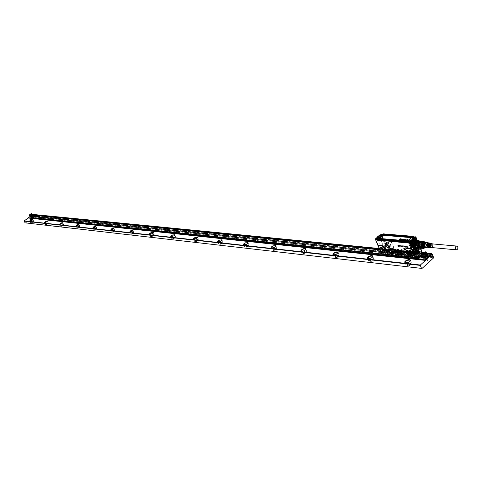 <?xml version="1.0" encoding="UTF-8"?>
<svg xmlns="http://www.w3.org/2000/svg" width="482" height="482" viewBox="0 0 482 482"><rect width="100%" height="100%" fill="white"/><g stroke="black" fill="none" stroke-linecap="round" stroke-linejoin="round"><path stroke-width="0.36" stroke-dasharray="2.41 1.81" d="M431.221 247.513C432.408 247.212 432.83 246.26 432.493 244.657L431.559 243.832L432.011 245.386L431.468 247.218L431.276 246.754L431.866 247.23L431.468 247.218M432.493 243.91L432.975 245.483L432.155 247.597M427.534 243.681L427.42 245.579L428.564 247.266L428.986 247.194L428.155 247.23L427.01 245.543L427.305 244.067M427.775 244.254L427.365 244.217M428.197 243.085L429.998 245.284L429.643 246.603L429.233 246.567L429.589 245.242L427.781 243.024M428.438 243.663L428.028 243.627M429.245 243.241L431.016 245.374L430.661 246.694L430.257 246.657L430.607 245.338L428.829 243.181M429.456 243.753L429.046 243.717M430.299 243.398L432.041 245.465L431.685 246.79M430.48 243.844L430.071 243.808L430.48 243.735L431.631 245.428L431.276 246.754M431.029 247.387L431.209 247.826L430.806 247.814L430.619 247.344L431.029 247.387L430.607 247.453L429.462 245.76L429.817 244.434L429.384 244.44M430.619 247.344L429.191 246.525M430.004 247.29L430.209 247.796L429.817 247.784L429.595 247.254L430.004 247.29L429.583 247.362L428.438 245.669L428.793 244.344L428.353 244.229M429.595 247.254L429.173 247.326L428.028 245.633L428.384 244.308M428.986 247.194L429.221 247.772L428.823 247.76L428.576 247.158M430.661 246.694L430.872 247.2L430.474 247.194L430.257 246.657M429.643 246.603L429.878 247.176L429.48 247.164L429.233 246.567M428.878 247.899L429.221 247.772M428.823 247.76L428.365 247.917M428.823 242.922L430.077 245.187L429.48 247.164M429.878 247.176L430.462 245.23L429.323 243.03M429.836 243.091L431.041 245.284L430.474 247.194M430.872 247.2L431.426 245.326L430.336 243.199M430.848 243.259L431.559 243.832M430.071 243.808L429.878 243.338M431.866 247.23L432.396 245.422L431.348 243.368M429.637 243.994L429.817 244.434M430.806 247.814L430.414 247.947M429.908 247.917L430.209 247.796M428.582 243.838L428.793 244.344M429.817 247.784L429.39 247.929M426.829 242.573L427.6 242.988L428.347 245.013L427.245 247.585L426.419 247.899M427.052 242.615L428.07 244.958L426.576 247.899M427.938 244.977L427.48 246.802L426.082 247.856L424.19 245.404L424.642 243.585L426.04 242.524L427.938 244.977M424.907 244.705L424.293 246.766L423.051 247.573L421.16 245.133L421.611 243.314L423.009 242.259L424.907 244.705M424.943 244.699L424.479 246.555L423.051 247.628L421.117 245.133L421.581 243.283L423.009 242.211L424.943 244.699M424.66 242.38L425.955 244.79L424.172 247.706M425.486 242.452C426.654 244.35 426.492 246.121 424.997 247.778M424.431 248.266L421.117 248.134M423.467 245.627L426.209 245.85L425.696 247.133L422.895 247.049L419.298 246.712L419.864 245.302L423.467 245.627L422.895 247.049M426.209 245.85L426.227 243.784L423.497 243.543L423.485 245.597L422.973 246.88L421.605 248.194M425.046 247.784L425.696 247.133M425.594 242.458L426.227 243.784M424.479 241.651L421.834 241.404M425.733 242.585L423.003 242.344L423.527 243.693L419.882 243.133L423.485 243.452L423.515 245.44L419.864 245.302M421.611 241.133L418.008 240.825L416.635 241.193M421.557 248.248L417.328 248.049C419.888 245.856 420.105 243.434 417.99 240.801M421.756 241.41L422.931 242.121L423.485 243.452M422.931 242.121L419.334 241.807L419.882 243.133M416.587 247.694L421.816 247.965L422.889 247.001L418.894 246.633L419.515 245.079M418.894 246.633L419.298 246.712M419.527 243.338L418.924 241.88L422.925 242.235L421.864 241.44L417.864 241.096M419.551 242.5L415.55 242.103M415.556 242.145L415.104 243.055M414.918 245.452L415.514 247.025M419.521 247.284L415.526 246.911M417.822 247.591L417.96 247.911M418.924 241.88L419.334 241.807M416.822 240.982L418.509 241.922L419.123 244.079L418.412 246.591L416.611 247.718M413.695 244.573C413.863 242.259 414.773 241.006 416.412 240.825L417.966 241.795L418.605 244.019C418.43 246.344 417.52 247.591 415.876 247.766L414.333 246.796L413.695 244.573M415.665 240.795L417.328 241.518L418.147 243.976C418.021 246.085 417.213 247.332 415.731 247.712L414.056 246.989L413.237 244.537C413.363 242.416 414.177 241.169 415.665 240.795M417.551 240.771L419.352 244.055C419.232 246.23 418.412 247.549 416.888 248.013M413.544 244.591C415.237 239.675 416.978 239.476 418.756 244C417.069 248.917 415.333 249.116 413.544 244.591M417.659 240.777L419.34 244.44L418.689 246.633L416.996 248.031M415.99 248.043L415.894 248.037C417.665 247.85 418.647 246.501 418.834 244L418.177 241.657L416.575 240.572C414.803 240.765 413.827 242.115 413.64 244.609L414.225 246.844L415.683 248.001M416.472 240.56C414.707 240.759 413.731 242.103 413.544 244.603L414.171 246.905L415.725 248.019M416.99 240.608L418.593 241.693L419.25 244.037C419.063 246.543 418.081 247.887 416.309 248.073L416.406 248.085M414.791 247.224L413.96 244.639L415.339 241.181M416.701 240.584L418.286 241.681L418.93 244.013C418.75 246.495 417.78 247.838 416.014 248.049M419.045 244.061C418.87 246.368 417.966 247.609 416.334 247.784L414.803 246.82L414.171 244.615C414.339 242.313 415.237 241.072 416.864 240.892L418.406 241.856L419.045 244.061M414.14 244.609C414.315 242.313 415.213 241.072 416.84 240.892L418.382 241.85L419.015 244.061C418.846 246.368 417.942 247.603 416.309 247.778L414.773 246.814L414.14 244.609M413.851 244.585C414.02 242.283 414.924 241.042 416.55 240.867L418.093 241.825L418.725 244.037C418.551 246.338 417.647 247.579 416.014 247.754L414.484 246.79L413.851 244.585M413.875 244.591C414.05 242.289 414.948 241.048 416.575 240.867L418.117 241.825L418.75 244.037C418.581 246.344 417.677 247.579 416.044 247.754L414.508 246.79L413.875 244.591M406.079 240.211L406.453 240.169M400.916 239.747L401.289 239.693M401.928 239.867L402.404 239.632M396.27 255.593L402.958 255.996L407.447 252.345L407.802 251.688L407.26 251.351L400.572 250.971L396.108 254.592L395.746 255.249L396.361 255.809L402.084 256.514L403.988 255.846L407.429 252.779L407.272 251.966L401.693 251.411L399.94 252.032L396.505 255.068L396.644 255.888L402.211 256.472M377.225 238.674L377.267 238.265M377.37 238.222L377.382 238.524M409.796 241.536L409.839 241.108M409.947 241.072L409.953 241.38M409.875 240.928L409.941 241.289M414.098 237.198L414.02 237.801L413.677 237.578M414.02 237.801L414.062 237.379M414.171 237.337L414.177 237.644M407.356 240.373L407.784 240.271M407.049 240.404L408.146 239.952M407.441 239.644L406.579 240.404M406.187 239.922L406.977 239.843M405.742 240.217L406.489 240.09M404.994 240.223L406.103 239.783M405.235 240.108L405.772 240.277M405.199 239.596L404.44 239.903M403.301 239.994L404.416 239.632M403.633 240.048L404.073 240.012M402.916 239.427L403.609 239.542M402.946 239.506L402.319 239.952M402.844 240L403.283 239.632M403.579 239.662L403.362 239.97M401.355 239.952L401.886 240.084M401.898 239.56L402.56 239.458M401.855 239.385L401.09 239.476M400.638 239.795L401.343 239.512M400.777 239.403L400.048 239.747M400.084 239.355L399.56 239.711M400.5 239.024L400.229 239.56M400.114 238.729L401.596 238.891M400.138 238.807L399.06 239.753M381.075 235.126L381.226 234.794M381.587 234.734L381.334 235.053M381.395 235.071L381.437 234.668M381.539 234.626L381.545 234.927M403.988 255.406L407.429 252.339L407.676 251.52L401.663 250.815L399.554 251.556L396.126 254.598L395.867 255.418L396.288 255.574L401.855 256.159L404.079 255.623L407.519 252.562L407.893 251.905L407.35 251.568L400.663 251.188L396.198 254.809L395.836 255.466L396.644 255.888M409.947 253.99L409.182 254.261L409.947 253.99M414.43 250.682L415.123 250.285L414.502 250.863M400.012 251.953L396.198 254.809L395.957 255.635L396.379 255.791L396.451 255.111L400.012 251.953L401.337 251.399L407.73 252.255L403.53 256.075L407.513 252.598M401.855 256.159L396.379 255.791L402.554 256.442L403.892 255.882L407.465 252.695M386.618 251.767L386.986 251.447M386.691 251.941L387.45 251.718L387.058 251.616M392.625 248.375L391.89 248.64L392.625 248.375M385.799 244.272L388.637 245.983L388.51 247.417L387.661 247.519L385.672 245.706L385.799 244.272M382.106 247.941L382.401 247.23L383.244 247.127L385.238 248.959L385.371 250.019L384.449 250.526M414.791 246.971L417.767 248.742L417.593 250.218L416.683 250.321L414.616 248.447L414.791 246.971M411.019 250.712L411.351 250.031L412.261 249.929L414.333 251.815L414.454 252.869L413.568 253.436M409.604 255.207L410.369 254.936L409.604 255.207M414.869 251.779L415.635 251.508L414.869 251.779M406.591 251.502L403.386 254.351L401.542 255.002L395.529 254.285L395.752 253.574L399.253 250.477L401.078 249.833L401.663 251.218L401.175 251.261L407.272 251.966M401.663 251.218L407.368 251.821M407.748 252.315L407.676 251.905M401.542 255.002L402.127 256.4L402.639 256.388L396.294 255.779M402.639 256.388L403.53 256.075M402.127 256.4L396.457 255.809M396.451 255.111L396.156 255.713M396.505 255.068L396.084 255.303M401.175 251.261L400.295 251.574M401.837 256.171L403.048 256.219L404.097 255.629L401.934 256.412L399.198 256.129L401.789 256.545L404.271 255.671L407.778 252.544L408.067 251.586L407.567 251.405L407.031 250.128L401.373 249.574L398.915 250.447L395.415 253.538L395.113 254.502L398.319 254.96L398.861 256.237L396.144 255.954L395.602 254.683M407.429 252.779L404.097 255.629L407.603 252.526L407.856 251.694L406.88 250.254L407.32 250.417L407.067 251.249L403.561 254.369L401.392 255.135L398.656 254.851L399.198 256.129M401.759 250.971L401.223 249.706L399.084 250.465L395.583 253.556L395.324 254.394L398.463 254.833L399.006 256.105L395.861 255.665L396.126 254.827L399.62 251.731L401.759 250.971L407.417 251.532M407.567 251.405L401.91 250.845L399.451 251.712L395.951 254.809L395.656 255.773L396.144 255.954M387.136 252.905L387.871 252.64L387.136 252.905M392.306 249.562L393.047 249.302L392.306 249.562M378.569 237.855L376.364 238.216L375.695 239.048M377.014 239.283L378.629 238.144M411.194 240.705L408.182 241.904M415.412 236.975L414.622 236.789L412.405 238.168M412.586 238.433L414.249 238.289M382.732 234.258L380.527 234.626L379.858 235.445M380.015 235.686L382.792 234.547M409.543 255.376L410.694 255.014L410.712 255.496L409.411 255.785L409.543 255.376M414.809 251.953L415.96 251.586L415.984 252.068L414.677 252.363L414.809 251.953M401.078 249.833L406.736 250.387L407.109 250.52L406.603 251.496M406.706 251.743L407.531 250.309L407.031 250.128M401.789 256.545L401.247 255.267L403.729 254.388L406.7 251.749M401.247 255.267L398.512 254.984L399.054 256.255M401.223 249.706L406.037 250.176M406.049 250.176L406.88 250.254M387.088 253.074L388.203 252.719L388.203 253.189L386.944 253.472L387.088 253.074M392.258 249.736L393.372 249.375L393.378 249.845L392.119 250.134L392.258 249.736M383.033 234.15L381.822 234.047L379.786 235.264M379.533 235.559L380.744 234.439M375.623 238.855L376.773 237.867L378.503 237.692M375.954 239.337L376.472 239.379M378.846 237.801L377.105 239.253M377.117 239.18L378.792 238.024M409.037 242.271L408.483 242.223M410.694 241.669L411.086 241.319M414.285 238.325L412.369 238.397M415.303 237.584L414.918 237.933M415.376 236.855L415.936 236.999M413.918 236.734L413.297 236.981M379.509 235.463L382.901 234.577L383.377 233.884M381.75 234.077L382.708 234.156M407.061 250.098L407.579 250.285L407.278 251.273L403.771 254.394L401.211 255.291L395.571 254.713L395.065 254.526L395.379 253.538L398.873 250.441L401.404 249.549L401.922 250.785L399.518 251.562L395.439 255.424L396.096 255.948L401.741 256.538L404.296 255.635L407.911 252.399L408.079 251.471L407.585 251.339L407.061 250.098L401.404 249.549M409.043 241.844L410.483 241.121L409.043 241.844L410.531 241.235L409.176 242.169L410.622 241.446L409.176 242.283L410.742 241.536L409.104 242.205M376.508 238.97L377.9 238.277L376.508 238.97L377.942 238.379L376.647 239.289L378.033 238.584L376.641 239.397L378.153 238.674L376.581 239.331M380.678 235.373L382.057 234.674L380.678 235.373L382.112 234.788L380.81 235.692L382.196 234.993L380.81 235.8L382.316 235.077L380.744 235.734M414.701 237.391L413.267 238.108L414.701 237.391L413.309 238.222L414.839 237.716L413.399 238.554L414.96 237.801L413.321 238.47L414.803 237.728M381.925 234.125L380.678 234.577L381.925 234.125M379.394 235.343L379.075 235.415M375.617 238.831L376.791 237.783M376.707 238L375.448 239.102M377.026 239.373L377.617 238.885M408.152 256.099L410.646 256.436L417.858 251.628L413.321 251.508L406.302 256.201L411.116 256.846L412.092 256.792L419.28 252.092L413.496 251.496L414.954 251.285L407.784 255.96L406.163 256.177L407.019 256.424M417.364 251.508L419.033 252.044L411.845 256.737L410.104 256.153L417.364 251.508L415.327 251.291L408.182 255.954L410.074 256.297M401.922 250.785L407.585 251.339M387.649 253.978L385.353 253.677L392.372 249.128L391.33 249.357L396.656 249.79L395.186 249.351L394.71 249.278L387.679 253.839L395.126 249.369L396.873 249.863L389.95 254.496L397.017 249.911L394.752 249.266L391.541 249.333L384.503 253.893L389.757 254.484L385.841 253.646L392.902 249.086L391.33 249.357L384.299 253.906L388.052 254.062M385.269 250.483L386.95 249.043L380.979 235.102L382.22 234.662L380.961 234.993L379.286 236.529L385.269 250.483L384.377 251.357L387.076 249.188L388.173 248.808L389.95 249.007L382.16 254.074M384.998 241.283L384.672 241.398L384.883 240.566L387.889 247.597L386.974 246.989L387.938 248.055L389.968 248.332L389.896 249.067M410.507 241.108L409.019 241.856L410.507 241.108M414.725 237.379L413.243 238.12L414.725 237.379M377.924 238.265L376.484 238.982L377.924 238.265M382.087 234.668L380.653 235.385L382.087 234.668M375.4 239.476L380.756 234.758L375.544 238.933M415.942 237.626L415.743 237.072L381.991 234.282L380.756 234.758L382.003 234.306L416.074 237.258M384.775 247.911L384.479 249.098L384.775 247.911M405.362 246.85L405.603 247.248L405.368 246.85M400.476 246.314L400.434 245.82L400.801 246.332L400.464 246.302M399.572 252.478L399.247 252.026M395.035 252.387L394.625 252.05M384.407 254.002L384.913 254.128M384.461 251.435L381.702 254.062M381.907 254.177L381.937 253.695M375.412 239.518L381.003 234.957M383.317 247.772L383.021 248.959L383.317 247.772M386.715 242.211C389.811 242.422 391.125 243.952 390.661 246.796L389.998 247.013C387.998 246.633 386.757 245.38 386.281 243.253L386.715 242.211M389.95 249.007L382.027 254.056L390.016 248.887M389.956 248.784L388.179 248.61L387.938 248.055L390.058 248.881L398.759 249.507L390.101 248.67L389.968 248.332M422.202 252.213L421.979 251.917L413.664 257.484M413.743 257.509L421.816 252.038L413.345 257.286M419.159 252.002L413.321 251.508L406.254 256.249M414.496 251.471L413.514 251.49M418.617 251.869L414.345 251.429L417.942 251.646M392.258 249.29L396.12 249.7L391.601 249.302M378.527 246.911L378.4 246.489M381.437 253.243L378.406 246.519M383.425 252.098L381.804 253.55L375.791 239.578L377.424 238.138L383.425 252.098L384.377 251.357M410.429 240.855L408.826 241.844L410.429 240.855M414.647 237.126L413.05 238.108L414.647 237.126M377.858 238.018L376.297 238.97L377.858 238.018M382.015 234.427L380.467 235.373L382.015 234.427M379.286 236.529L375.773 239.434M377.424 238.138L375.58 239.879M404.531 249.748L404.597 248.441L403.392 248.326L404.573 249.815L404.573 248.471L403.356 248.284L404.494 249.778M407.531 245.941L407.2 246.344L407.549 246.103L408.037 246.597L407.489 247.133L408.441 247.615L408.441 247.17L408.152 247.483L407.664 247.127L408.182 246.416L407.531 245.941L407.2 246.344M408.375 247.206L408.121 247.513L407.627 247.152L408.2 246.633L407.495 245.965M407.236 246.314L408.073 246.453L407.621 246.736L407.802 247.459L408.471 247.585L408.387 247.164M406.398 246.423L405.862 246.23L406.103 247.356L406.073 246.38L406.88 247.477L406.7 246.441L407.483 247.537L406.959 246.314L405.826 246.254L406.103 247.356M406.941 246.429L406.362 246.441M407.386 247.447L406.959 246.314M406.76 247.387L406.669 246.471L407.35 247.477M406.139 247.326L406.043 246.41L406.724 247.417M405.061 247.236L405.85 247.344L405.025 246.157L405.079 247.32L405.826 247.374L405.193 246.682M405.501 246.513L404.892 246.145L405.025 247.26M405.199 246.682L404.958 246.32L405.464 246.543M404.386 246.097L403.982 246.169L404.82 247.29L404.428 246.182M404.338 246.266L404.874 247.26L404.452 246.157M403.934 247.085L403.482 245.73L403.82 247.164M404.121 247.17L403.747 246.175M402.235 245.736L402.886 246.079L402.38 246.447L402.591 246.911L403.374 247.139L403.458 246.778L402.693 246.7L403.181 246.374L403.03 245.886L402.331 245.669L402.187 246.013M403.199 246.676L402.717 246.67L403.151 246.404L403 245.91L402.199 245.76M402.223 245.983L402.922 246.049L402.416 246.423L402.621 246.88L403.404 247.109L403.253 246.651M401.524 246.501L402.187 247.025L402.235 246.38L401.325 245.567L400.988 245.886L401.753 245.922L402.072 246.682L401.283 246.525L402.331 246.868L401.868 245.778L401.175 245.555L400.988 245.886M401.024 245.862L401.717 245.953L402.036 246.712L401.494 246.531M401.205 246.898L400.373 245.471L400.199 246.796L400.988 246.597L401.422 246.977L400.168 245.452M400.156 245.452L400.235 246.766L401.169 246.923M399.301 245.465L399.771 246.591L399.229 246.724L400.12 246.808L399.488 245.428L399.807 246.561L399.229 246.724M399.265 246.694L400.144 246.778L399.361 245.386M398.114 246.435L399.126 246.73L398.487 245.326L397.632 245.248L398.421 245.531L397.963 246.001L398.813 246.465L398.102 246.483L399.096 246.766M398.807 246.471L397.963 246.001M398.506 245.862L397.951 245.79M399.15 246.682L398.59 245.356L397.716 245.41L398.421 245.531M389.637 240.452L391.48 241.94L389.914 240.512L384.6 240.241L384.594 241.422L387.052 246.965L387.377 246.85M391.312 241.85L393.806 248.164L393.318 248.634L390.071 248.338M393.318 248.634L393.692 247.453M415.701 244.844L415.514 245.013C415.026 247.332 416.213 248.929 419.081 249.79L419.78 249.574C420.358 246.651 418.997 245.073 415.701 244.844M416.478 251.243L421.075 251.682L420.985 251.321L416.213 250.857L416.207 251.206L416.442 250.899M416.147 251.664L416.665 250.953L417.069 251.55L416.55 252.261L416.147 251.664M407.73 254.177L412.616 250.857L407.79 254.321M404.356 256.376L412.574 251.08L421.648 251.966L421.075 251.682L421.636 251.321L421.413 250.11M398.759 249.507L399.313 250.248L412.357 251.508L407.88 254.532M391.107 255.273L399.18 250.019L398.716 249.724L390.697 254.93L391.294 255.454L399.313 250.248L399.548 250.465L391.239 255.502M381.268 253.05L378.491 246.724M410.381 241.247L409.104 241.705L410.381 241.247M414.604 237.518L413.321 237.969L414.604 237.518M377.792 238.397L376.569 238.843L377.792 238.397M381.955 234.8L380.738 235.24L381.955 234.8M403.723 246.2L404.067 247.23M398.813 246.465L398.126 246.435M398.548 245.832L398.409 245.525M399.59 250.254L412.315 251.725L405.049 256.454M412.357 251.508L405.097 256.46M389.438 240.235L385.353 239.873L384.6 240.241L382.22 234.662L415.888 237.457L418.256 243.338L412.954 242.518L412.327 243.741L414.719 249.465L416.213 250.857M420.696 248.381L418.497 243.567M419.021 244.344L421.515 250.845M420.985 251.321L421.449 251.026M421.738 251.978L413.478 257.304M401.446 253.249L402.325 253.339M401.434 252.634L402.006 252.682M401.199 252.074L401.825 252.104M401.482 253.225L400.831 251.797M400.434 253.146L401.259 253.219M399.801 251.761L400.47 253.122M399.319 252.719L400.247 253.128M399.114 253.014L398.927 251.64M398.626 251.947L397.927 251.749M398.831 252.923L398.096 252.713L397.662 251.556M397.415 251.827L396.782 251.592M397.493 252.544L396.493 251.417M397.704 252.809L396.734 252.345M395.903 251.688L396.632 252.767M395.71 252.64L395.168 251.483M394.312 251.755L394.24 251.435M394.897 251.881L394.565 251.502M395.095 252.538L394.421 251.984M393.149 252.363L392.571 251.206M393.752 252.441L392.902 251.405M394.378 252.49L393.565 251.441M392.685 252.297L391.727 251.821M392.3 251.206L391.577 250.839M392.583 252.164L391.426 250.748M398.204 255.454L397.005 253.918M378.991 237.066L378.75 237.59L379.786 237.06L378.991 237.066M378.834 237.596L379.786 237.06M410.622 241.819L409.339 242.271L410.622 241.819M413.526 238.373L414.803 237.915L412.393 238.47M378.027 238.945L376.803 239.391L378.027 238.945M382.19 235.349L380.973 235.788L382.19 235.349M412.375 237.542L412.947 238.222L412.441 239.12L412.869 238.222L410.562 240.765L408.23 241.97L410.616 240.741L408.236 241.982M406.615 242.169L408.2 241.988L406.615 242.169L379.25 239.753L378.575 239.319L378.641 238.717L380.864 236.596L384.781 235.192L412.345 237.53M412.869 238.222L412.309 237.62M412.279 237.608L411.911 237.451M384.781 235.192L411.863 237.536M384.732 235.27L380.864 236.596M379.232 238.012L380.943 236.632M379.31 238.048L378.641 239.186L379.545 239.765M412.887 237.096L382.112 234.541L380.961 234.951L378.322 237.18M412.947 237.102L416.08 237.457M417.279 242.904L418.28 243.235L418.876 244.103L417.117 239.867M421.509 250.875L421.69 251.743M416.08 237.487L415.779 237.337M416.659 239.825L418.545 244.109L416.858 239.843M420.298 248.344L418.521 244.061L416.954 248.79M416.183 248.814L416.785 248.387L418.388 244.085L416.816 240.144L415.852 239.759L416.912 240.169M418.545 244.109L416.996 247.977L415.038 248.706L416.996 247.977M424.118 244.754L423.467 246.429L422.69 246.724L421.545 245.049L422.202 243.368L422.973 243.073L424.118 244.754M421.774 245.019L422.949 243.392L423.895 244.778L422.714 246.404L421.774 245.019M395.433 251.947L390.962 251.496L395.433 251.947L396.023 251.423L391.553 250.977L390.962 251.496M391.505 251.435L395.981 251.634L391.511 251.188L391.215 251.664L395.583 251.984M395.614 252.056L395.969 251.887M397.379 250.224L392.908 249.784L397.379 250.224L397.969 249.706L393.499 249.266L392.908 249.784M393.445 249.73L397.921 249.917L393.451 249.483L393.161 249.953L397.529 250.266M397.56 250.339L397.915 250.17M388.932 250.718L388.1 251.092L389.233 251.321L389.817 250.809L388.643 250.785M388.179 251.122L389.48 251.483L388.185 251.285L389.769 251.267L389.817 250.809M389.414 251.429L388.245 251.128M390.842 249.23L391.758 249.104L390.884 249.013M391.709 249.562L390.595 249.266L390.125 249.58L391.709 249.562L390.559 249.447L390.589 249.08M391.354 249.724L391.758 249.104M390.51 249.073L390.04 249.387L391.324 249.658M391.173 249.616L390.287 249.525M410.086 253.412L411.273 253.628L411.676 253.104L410.676 252.887L410.086 253.412L411.188 253.43M410.266 253.526L410.634 253.104M411.411 252.96L410.676 252.887M406.471 251.176L406.694 250.562L406.284 251.194L410.417 251.604L410.827 250.965L406.694 250.562M406.645 251.026L410.772 251.429L410.827 250.965M410.417 251.604L410.772 251.429M410.23 251.49L406.103 251.086M404.332 252.93L404.741 252.291L404.332 252.93L408.429 253.273L404.302 252.863M404.151 252.821L408.278 253.237L408.869 252.707L404.741 252.291M408.459 253.345L408.869 252.707M412.044 251.664L413.231 251.875L413.544 251.327L413.146 251.676L413.586 251.706L412.628 251.14L412.044 251.664L413.146 251.676M412.616 251.429L412.224 251.779M413.369 251.212L412.628 251.14M394.764 252.966L395.017 253.424L394.764 252.966L402.597 253.755L394.812 252.972M402.542 253.755L402.735 254.213L395.017 253.424M402.735 254.213L402.597 253.755M377.557 239.668L377.261 240.072L378.189 239.596L377.557 239.668M378.069 240.867L378.701 240.795L377.78 241.265L378.069 240.867M414.309 238.831L414.02 239.241L414.984 238.759L414.309 238.831M414.827 240.066L415.496 240L415.207 240.41L414.538 240.476L414.827 240.066M381.72 236.072L381.425 236.469L382.057 236.397L382.347 235.999L381.72 236.072M382.226 237.265L382.859 237.198L382.569 237.596L381.937 237.662L382.226 237.265M410.098 242.56L409.802 242.976L410.477 242.91L410.766 242.494L410.098 242.56M410.616 243.802L411.285 243.729L410.995 244.145L410.321 244.217L410.616 243.802M401.554 254.791L400.946 255.37L399.946 255.34L400.343 254.731L399.789 255.285L400.626 255.406L401.506 254.833L400.65 254.562L399.801 255.255L401.554 254.791L400.548 255.333M403.663 253.773L402.783 254.339L403.657 253.622L401.09 253.327L400.138 253.972L400.747 253.381L401.096 253.46L400.229 254.044L402.789 254.345L403.663 253.773L401.096 253.466L403.651 253.64L403.06 254.237L400.301 254.026L402.789 254.345M403.928 252.333L402.295 252.905L402.898 252.321L403.928 252.351L403.494 252.996L404.097 252.532L403.253 252.405L402.386 252.984L403.223 253.104L402.41 252.954L404.145 252.484L403.253 252.405M388.817 243.717L388.998 242.994L384.208 246.977L388.48 243.103L388.817 243.717L384.919 247.127L384.19 246.844M388.48 243.103L388.998 242.994M384.919 247.127L384.383 247.019M414.014 241.343L413.158 241.717C411.869 243.193 411.749 244.742 412.803 246.368L414.074 246.868C416.502 244.958 416.562 243.115 414.249 241.337L414.014 241.343M411.996 244.32L412.713 242.072L414.165 241.331L415.918 243.88L415.207 246.121L413.737 246.868L412.002 244.32M413.128 241.91L414.339 241.217C417.014 242.862 417.038 244.808 414.399 247.049L413.556 246.898C412.062 245.591 411.917 243.928 413.128 241.91M414.406 247.591L414.092 247.597C411.212 245.362 411.291 243.055 414.333 240.681L414.628 240.675C417.52 242.892 417.442 245.199 414.406 247.591M412.218 244.296L412.64 242.621L413.936 241.657L415.695 243.904L415.273 245.573L413.978 246.543L412.218 244.296M414.689 240.711L416.358 241.434L417.177 243.892C417.051 246.001 416.243 247.242 414.761 247.621L413.086 246.898L412.267 244.446C412.393 242.332 413.201 241.084 414.689 240.711M416.713 243.898C415.189 240.03 413.707 240.199 412.255 244.398C413.785 248.26 415.273 248.091 416.713 243.898M412.369 244.386C413.743 240.404 415.153 240.241 416.599 243.91C415.231 247.893 413.821 248.049 412.369 244.386M415.954 243.886L415.327 245.995L414.05 246.814L412.104 244.326L412.731 242.217L414.002 241.398L415.954 243.886M416.599 243.916C416.454 245.88 415.683 246.935 414.291 247.079L412.99 246.26L412.447 244.386C412.592 242.428 413.357 241.374 414.749 241.217L416.062 242.036L416.599 243.916M416.093 244.687L416.725 242.573L417.996 241.741L419.949 244.247L419.316 246.362L418.039 247.188L416.093 244.687M424.509 244.627C424.359 246.603 423.588 247.67 422.196 247.814L420.882 246.989L420.346 245.103C420.491 243.127 421.262 242.06 422.654 241.91L423.967 242.729L424.509 244.627M419.894 244.254L419.28 246.308L418.039 247.109L416.153 244.675L416.761 242.627L417.996 241.825L419.894 244.254M424.299 244.651L423.847 246.465L422.443 247.519L420.557 245.079L421.009 243.259L422.407 242.211L424.299 244.651M413.634 244.386L412.562 246.543L413.833 244.874L412.773 242.313L414.267 242.446L413.96 245.742L414.556 245.814L413.821 246.567L412.363 246.682L410.887 245.446L409.393 245.308L410.26 247.387L410.784 247.501L410.26 247.387M412.773 242.313C413.297 244.488 412.743 245.898 411.11 246.537L409.393 245.308M414.544 245.922L413.821 246.567M413.038 246.555L413.767 246.435C412.435 246.82 411.664 246.091 411.447 244.241C412.502 240.928 413.707 240.699 415.056 243.555L414.49 245.796L413.96 245.742M412.923 246.284L412.399 246.368L410.893 244.169L411.779 241.952L412.773 241.584L413.616 241.976L414.279 243.561L413.845 245.471M410.435 247.881L411.459 247.621L410.327 247.869L409.598 245.669L411.453 245.838L409.899 243.085L410.887 245.446M409.911 243.073L410.188 243.735L409.911 243.073L413.285 240.084L414.231 242.163L412.676 241.223C411.158 241.753 410.55 243.067 410.845 245.163M414.267 242.446L413.285 240.084M412.7 246.555L410.784 247.501M413.182 246.091L413.833 244.832L412.984 242.669L414.839 242.832L414.231 242.163M413.713 246.302L413.074 246.429L411.562 244.229L411.604 243.651L412.833 241.759L414.279 242.217L412.224 242.048L414.279 242.217M414.225 243.476L412.827 243.374L414.839 243.555L414.267 242.229M414.839 243.555L414.436 245.657M411.923 245.35L411.977 244.874L414.014 245.344L411.682 245.446L411.7 244.772L412.435 245.139L412.881 243.356M412.122 245.175L410.899 246.145C408.947 244.639 409.001 243.079 411.062 241.476L411.26 241.47C412.664 241.988 413.044 243.205 412.387 245.133L412.827 243.374M410.062 242.199L409.579 243.296L410.062 242.199L411.158 241.488L413.646 242.06M410.327 247.869L410.116 247.374M410.013 243.097L413.405 240.09M412.014 247.17L410.646 247.483M413.496 244.368L412.562 246.543M413.182 246.109L413.833 244.832M411.459 247.621L413.086 246.212M411.357 247.609L411.875 247.152M413.707 244.868L413.074 246.085M413.532 246.85L411.797 243.988L412.502 242.054L413.96 241.313L415.713 243.856L415.303 245.627L413.779 246.844L410.899 246.603L412.604 245.483L412.984 242.669M410.899 246.603L409.598 245.669M414.839 242.832L414.574 242.193M415.598 243.856L415.135 245.712L413.695 246.784L411.749 244.29L412.375 242.187L413.646 241.362L415.598 243.856M411.351 245.959L410.122 245.651L409.549 244.025C409.869 241.94 410.712 241.253 412.08 241.97L412.182 241.886M414.665 243.518L412.713 243.482L414.821 243.567M412.122 244.525L412.453 244.055L412.122 244.525M412.104 243.296L412.435 242.826L412.104 243.296M411.23 242.392L411.568 241.922L411.23 242.392M411.254 243.621L411.586 243.151L411.236 244.091L411.273 243.615L416.846 244.115L416.81 244.597L416.846 244.115M411.273 244.856L411.604 244.38L411.273 244.856M410.676 245.808L411.013 245.332L410.676 245.808M410.531 244.266L410.863 243.79L410.531 244.266M409.935 245.218L410.266 244.742L409.935 245.218M409.784 243.675L410.122 243.199L409.784 243.675M410.381 242.723L410.712 242.247L410.381 242.723M409.579 243.296L409.507 244.037L410.953 246.151L411.393 246.019M412.267 242.874L412.146 241.91M411.453 245.838L411.188 245.199M411.393 245.959L411.435 245.627M411.273 244.175L410.995 243.512L411.273 244.175M412.237 244.115L411.959 243.446L412.237 244.115M411.044 245.784L410.766 245.115L411.044 245.784M409.977 244.416L410.254 245.079L409.977 244.416M410.833 242.681L410.55 242.012L410.833 242.681M411.755 242.958L411.477 242.289L411.755 242.958M412.014 244.278L412.435 242.603L413.725 241.639L415.484 243.886L414.918 245.784L413.767 246.525L412.014 244.278M412.134 243.591L412.2 244.031L412.134 243.591M410.905 245.639L411.044 245.224L410.905 245.639L411.809 245.724M410.315 244.964L410.254 244.519L410.315 244.964L415.894 245.471L415.659 243.711L416.219 242.82L416.466 243.055L416.303 242.651L416.966 242.542L418.111 244.211L417.617 245.826L416.683 246.175L416.617 245.73L416.581 246.212L415.779 245.507M410.706 242.56L410.827 242.121L410.706 242.56L411.61 242.639M411.652 242.434L411.718 242.874L411.652 242.434M410.007 243.5L410.188 243.175L410.152 243.651L410.911 243.579M414.014 245.344L417.52 245.868M417.876 244.495L417.816 244.055L417.876 244.495M410.881 245.597L411.785 245.681M410.67 245.639L411.857 245.748M410.128 244.952L411.218 245.043M410.646 242.319L411.55 242.398M410.369 242.283L411.58 242.392M417.394 243.332L417.328 242.892L417.394 243.332M410.037 243.277L410.941 243.356M423.714 244.717L422.286 246.688L421.141 245.013L422.569 243.036L423.714 244.717M420.913 245.037L422.594 242.711L423.943 244.687L422.262 247.013L420.913 245.037M424.552 245.362L426.227 243.03L427.582 245.019L425.895 247.35L424.552 245.362M424.775 245.338L425.431 243.657L426.202 243.356L427.353 245.043L426.697 246.724L425.919 247.025L424.775 245.338M423.967 245.266L424.624 243.585L425.395 243.283L426.54 244.97L425.889 246.651L425.112 246.947L423.967 245.266M423.774 245.29L425.413 243.018L426.733 244.946L425.088 247.218L423.774 245.29M423.702 244.802L422.738 246.133L421.961 245.001L422.925 243.663L423.702 244.802M29.251 215.014L31.848 213.61M32.812 215.117L30.728 215.834L30.017 216.641M29.872 216.388L32.668 214.864M33.397 215.346L30.788 216.243L29.902 217.255M379.207 248.501L421.907 252.701M422.142 252.725L426.642 253.171M32.625 214.785L29.661 216.828M417.454 257.743L421.593 254.02L417.454 257.743L32.077 217.611L35.198 215.454L421.593 254.02M34.445 215.358L423.792 254.026L34.445 215.358L30.589 218.081M31.209 217.653L419.226 258.147M34.656 215.273L35.27 214.845L424.606 253.291L423.792 254.026M428.106 254.954L427.142 254.604L422.256 256.557M422.232 256.593L421.877 257.388M33.119 214.442L431.932 254.116M32.077 217.611L417.52 257.629M431.866 254.177L33.216 214.743L32.692 214.996L33.264 214.707M390.998 255.183L404.844 256.623M387.076 249.188L381.593 253.893L416.448 257.527M379.768 249.79L420.641 253.869M421.25 253.93L423.509 254.159L421.871 255.635M379.689 249.616L420.816 253.707M421.316 253.755L423.509 254.159M423.78 254.002L424.594 253.273L421.834 252.996M379.34 248.802L421.611 252.978M30.697 216.882L32.631 215.779L30.697 216.882L30.848 217.153L31.511 216.43L30.866 216.364L31.499 215.93L30.517 216.605L31.228 216.677L30.987 217.075L31.836 216.93L29.884 217.039L30.378 216.593L28.902 217.719L29.535 217.286L426.962 258.623M431.354 254.641L32.83 215.008L31.71 215.671L32.481 215.249L430.884 255.062M29.396 217.268L29.745 217.027M30.378 216.593L30.728 216.352M31.228 216.677L32.643 216.129L32.161 215.394L30.595 216.376L32.258 215.43M31.583 216.436L32.794 216.057L429.583 256.249M31.36 215.912L31.71 215.671M430.046 255.828L31.499 215.93L32.794 216.057L32.475 216.526L424.148 256.545L426.847 255.972L426.895 256.822L428.739 257.008M32.342 215.237L32.692 214.996M28.113 218.262L28.763 217.701M426.118 259.388L28.552 217.96L425.648 259.81M25.474 222.937L34.264 216.858L433.734 257.774M33.023 218.967L33.686 218.346L32.324 219.123L33.023 218.967M427.239 260.882L427.938 259.858L426.281 260.003L425.582 261.033L427.239 260.882M337.436 257.286L338.225 255.707L336.4 256.087L335.219 257.286L336.623 257.599L337.436 257.286M372.17 261.214L373.303 260.238L372.917 259.563L370.977 259.955L369.784 261.178L371.309 261.539L372.17 261.214M409.766 265.468L410.917 264.449L410.459 263.744L408.393 264.136L407.194 265.395L408.863 265.805L409.766 265.468M304.383 252.532L303.359 253.845L305.233 253.616L306.257 252.303L304.383 252.532M274.595 249.194L273.571 250.465L275.336 250.236L276.361 248.965L274.595 249.194M246.844 246.091L245.82 247.32L247.477 247.085L248.501 245.856L246.844 246.091M220.919 243.187L219.894 244.38L221.467 244.145L222.491 242.952L220.919 243.187M196.65 240.476L195.632 241.627L197.12 241.392L198.138 240.241L196.65 240.476M173.882 237.927L172.869 239.042L174.279 238.807L175.297 237.692L173.882 237.927M152.481 235.529L151.475 236.614L152.818 236.379L153.824 235.294L152.481 235.529M132.327 233.276L131.327 234.33L132.61 234.095L133.61 233.041L132.327 233.276M113.318 231.149L112.318 232.167L113.541 231.938L114.541 230.914L113.318 231.149M95.352 229.137L94.364 230.131L95.532 229.902L96.52 228.908L95.352 229.137M78.349 227.233L77.367 228.203L78.488 227.974L79.47 227.004L78.349 227.233M62.232 225.431L61.256 226.371L62.335 226.148L63.305 225.202L62.232 225.431M46.935 223.72L45.971 224.636L47.007 224.413L47.971 223.497L46.935 223.72M32.396 222.094L31.438 222.985L32.439 222.768L33.391 221.871L32.396 222.094M34.264 216.858L433.764 257.629M34.282 216.773L33.951 216.249L432.8 256.767M425.787 257.069L423.425 257.286L424.425 255.828L426.787 255.611L425.787 257.069M426.227 257.225L424.696 257.918L423.612 257.731L424.148 256.545L423.853 257.611L428.275 257.436M423.829 256.623L426.016 255.858L426.251 255.02L423.612 255.617L423.371 256.454L423.829 256.623M422.371 256.828L423.889 256.984M32.402 216.52L422.316 256.822L32.095 216.767L32.643 216.129M33.873 216.279L33.276 215.809L33.156 214.749L432.372 254.243M32.216 215.364L30.541 216.406L31.878 215.948L32.216 215.364M32.113 216.376L32.451 215.791L30.782 216.834L32.113 216.376M32.957 218.075L33.204 217.635L32.011 218.442L32.957 218.075M32.595 217.792L31.926 218.412L32.957 218.057L33.288 217.635L32.595 217.792M427.239 259.394L427.516 258.912L427.058 258.587L425.329 259.189L425.383 259.979L427.239 259.394M425.787 258.822L425.287 259.153L425.341 259.967L426.751 259.702L427.54 258.87L425.787 258.822M304.986 253.056L306.16 251.881L304.088 251.911L303.262 253.424L304.986 253.056M304.998 253.104L306.022 251.791L304.148 252.02L303.124 253.333L304.998 253.104M305.208 253.339L302.256 253.695L303.865 251.634L306.817 251.273L305.208 253.339M275.089 249.694L276.252 248.549L274.306 248.598L273.457 250.056L275.089 249.694M275.102 249.742L276.126 248.471L274.36 248.706L273.336 249.971L275.102 249.742M275.276 249.965L272.505 250.327L274.119 248.332L276.891 247.965L275.276 249.965M247.23 246.561L248.393 245.44L246.561 245.513L245.681 246.911L247.23 246.561M247.248 246.609L248.272 245.38L246.615 245.615L245.585 246.844L247.248 246.609M247.399 246.82L244.784 247.188L246.398 245.26L249.007 244.892L247.399 246.82M221.22 243.639L222.371 242.542L220.642 242.633L219.75 243.976L221.22 243.639M221.238 243.681L222.262 242.494L220.69 242.729L219.672 243.916L221.238 243.681M221.365 243.886L218.894 244.254L220.503 242.386L222.967 242.018L221.365 243.886M196.873 240.898L198.012 239.831L196.379 239.934L195.469 241.235L196.873 240.898M196.897 240.94L197.915 239.789L196.427 240.024L195.409 241.181L196.897 240.94M196.993 241.133L194.656 241.506L196.258 239.699L198.596 239.325L196.993 241.133M174.038 238.331L175.165 237.283L173.616 237.403L172.701 238.656L174.038 238.331M174.062 238.373L175.074 237.258L173.665 237.493L172.646 238.608L174.062 238.373M174.141 238.56L171.923 238.927L173.514 237.174L175.737 236.807L174.141 238.56M152.577 235.921L153.692 234.897L152.222 235.023L151.294 236.234L152.577 235.921M152.601 235.957L153.607 234.873L152.264 235.108L151.258 236.192L152.601 235.957M152.661 236.138L150.553 236.505L152.137 234.806L154.246 234.433L152.661 236.138M132.369 233.643L133.472 232.643L132.074 232.782L131.14 233.957L132.369 233.643M132.393 233.686L133.394 232.631L132.116 232.866L131.11 233.921L132.393 233.686M132.442 233.854L130.423 234.222L132.002 232.571L134.014 232.203L132.442 233.854M113.306 231.505L114.403 230.523L113.065 230.667L112.131 231.806L113.306 231.505M113.33 231.541L114.33 230.517L113.107 230.751L112.107 231.77L113.33 231.541M113.366 231.703L111.444 232.071L113.011 230.462L114.933 230.101L113.366 231.703M95.297 229.474L96.382 228.522L95.105 228.667L94.165 229.775L95.297 229.474M95.322 229.516L96.316 228.522L95.141 228.751L94.153 229.745L95.322 229.516M95.346 229.673L93.502 230.035L95.056 228.474L96.9 228.113L95.346 229.673M78.253 227.558L79.325 226.624L78.108 226.781L77.168 227.853L78.253 227.558M78.283 227.594L79.265 226.63L78.144 226.859L77.162 227.823L78.283 227.594M78.289 227.751L76.53 228.107L78.072 226.588L79.831 226.233L78.289 227.751M62.106 225.745L63.166 224.829L61.997 224.986L61.057 226.028L62.106 225.745M62.136 225.781L63.106 224.835L62.027 225.064L61.057 226.004L62.136 225.781M62.13 225.931L60.437 226.281L61.967 224.805L63.66 224.449L62.13 225.931M46.778 224.022L47.826 223.124L46.706 223.287L45.766 224.299L46.778 224.022M46.808 224.058L47.772 223.136L46.736 223.359L45.772 224.281L46.808 224.058M46.796 224.202L45.169 224.552L46.688 223.106L48.314 222.756L46.796 224.202M32.21 222.383L33.246 221.503L32.167 221.672L31.24 222.654L32.21 222.383M32.24 222.419L33.198 221.521L31.246 222.636L32.24 222.419M32.222 222.557L30.655 222.901L32.161 221.497L33.728 221.148L32.222 222.557M423.527 255.605L426.347 254.972L426.094 255.87L423.762 256.683L423.274 256.502L423.527 255.605M426.389 256.581L426.642 255.683L426.148 255.502L423.823 256.316L423.57 257.213L426.389 256.581M336.129 255.472L335.339 257.051L337.165 256.677L338.352 255.472L336.129 255.472M336.189 255.587L335.171 256.948L335.442 257.081L337.171 256.725L338.292 255.587L336.189 255.587M370.7 259.316L369.567 260.292L369.953 260.967L371.893 260.581L373.086 259.352L370.7 259.316M370.766 259.437L369.754 260.846L370.062 260.997L371.899 260.629L373.026 259.467L370.766 259.437M408.115 263.479L406.965 264.498L407.417 265.208L409.489 264.811L410.688 263.552L408.115 263.479M408.188 263.606L407.182 265.07L407.531 265.239L409.489 264.859L410.622 263.672L408.188 263.606M424.046 255.092L425.257 254.502L425.467 253.815L424.461 253.713L423.256 254.303L423.045 254.99L424.046 255.092L423.31 255.255L422.78 254.725L423.726 253.875L425.202 253.55L425.733 254.074L424.046 255.092M424.787 254.93L424.232 253.592M423.31 255.255L422.756 253.918M422.78 254.725L422.226 253.393M425.202 253.55L424.949 252.942M425.733 254.074L425.178 252.737M337.418 256.966L334.273 257.322L335.876 255.183L339.021 254.827L337.418 256.966M372.182 260.889L368.814 261.232L370.411 259.015L373.779 258.671L372.182 260.889M409.821 265.136L406.199 265.462L407.784 263.16L411.405 262.829L409.821 265.136M421.485 253.49L425.606 251.881M407.26 265.275L408.393 264.088L410.694 263.877L409.694 265.347L407.194 265.395M369.754 260.846L369.953 261.316L371.291 261.401L372.098 261.099L373.116 259.684L370.971 259.9L369.784 261.178M335.171 256.948L335.37 257.394L336.599 257.466L337.376 257.171L338.394 255.809L336.394 256.032L335.219 257.286M337.942 252.972L336.267 254.394L333.448 254.936M372.688 256.81L371.019 258.219L368.127 258.798M410.303 260.979L408.652 262.359L405.567 262.949M305.745 249.417L304.064 250.857L301.407 251.381M275.831 246.121L274.15 247.567L271.637 248.079M247.959 243.061L246.284 244.501L243.904 245.007M221.931 240.205L220.262 241.639L218.003 242.133M197.572 237.536L195.909 238.964L193.758 239.446M174.725 235.041L173.068 236.451L171.02 236.921M153.246 232.692L151.607 234.089L149.643 234.547M133.026 230.486L131.399 231.866L129.519 232.318M113.957 228.408L112.342 229.769L110.541 230.209M95.936 226.45L94.333 227.793L92.604 228.221M78.885 224.594L77.301 225.919L75.632 226.341M62.72 222.841L61.154 224.142L59.551 224.558M47.387 221.178L45.832 222.461L44.284 222.865M32.812 219.593L31.27 220.858L29.782 221.25M427.209 254.544L426.443 254.261L422.81 255.532L422.226 256.484M30.619 215.484L31.685 214.749L30.276 215.309L31.692 214.611L30.619 215.484M426.691 256.804L426.727 256.177L424.353 256.563M421.979 257.635L427.432 258.195M426.95 253.906L421.961 255.846M30.836 217.141L421.907 257.629M28.414 217.948L28.064 218.183M35.198 215.454L32.198 217.472L417.617 257.502M423.521 254.183L421.883 255.659M31.372 217.484L419.442 257.858M35.035 215.514L421.37 254.128M30.975 215.382L30.529 214.58M30.27 215.593L29.818 214.785M30.276 215.309L29.956 214.749M30.981 214.821L30.758 214.418M31.692 214.611L31.24 213.809M31.685 214.894L31.24 214.086M425.498 254.207L424.522 255.044L423.612 255.147M31.679 214.797L31.197 215.49L30.396 215.526M407.447 252.345L407.766 251.737L407.338 251.58L401.753 251.032L399.65 251.773L399.94 252.032M401.693 251.411L401.681 250.797M407.26 251.351L407.368 251.779M404.006 255.406L403.988 255.846M400.241 251.785L399.927 252.008L399.554 251.556L396.108 254.592L396.288 255.285M396.288 255.574L402.084 256.49L404.043 255.815L407.483 252.749L407.429 252.339M407.531 252.014L407.242 251.363M407.266 251.941L401.687 251.387L401.663 250.815M406.844 240.807L408.314 240.229M395.867 255.418L396.517 255.906L402.084 256.49L404.043 255.815L407.627 252.52M407.676 251.52L407.417 252.761M399.927 252.008L396.499 255.05M408.447 240.144L410.465 238.397M406.489 240.855L408.772 239.897M380.509 238.614L380.196 238.59M380.099 238.572L406.097 240.861M403.663 256.05L403.976 255.822M402.205 256.448L402.554 256.442M396.572 255.846L395.897 254.424M399.873 251.833L396.3 254.996M401.687 251.387L401.337 251.399M388.576 247.429L387.209 247.338L385.865 246.055L385.54 244.585L386.317 244.043C388.347 244.802 389.101 245.928 388.576 247.429M384.479 250.604L385.419 249.875L384.672 248.097L383.196 247.115L382.334 247.224L382.033 247.899M379.822 235.716L382.955 234.427M378.84 237.825L377.026 239.391M378.756 237.988L377.671 239.078M408.109 241.723L411.122 240.524M414.333 238.391L412.212 238.367L413.664 238.53M412.333 237.988L413.375 237.102M379.557 235.517L382.889 234.571L383.021 234.186M379.665 235.632L382.889 234.571M385.727 244.019C385.377 246.188 386.383 247.362 388.745 247.531C389.311 245.898 388.498 244.669 386.293 243.85L385.727 244.019M417.665 250.23L416.201 250.128L414.827 248.826L414.484 247.332L415.345 246.742C417.49 247.525 418.262 248.688 417.665 250.23M413.598 253.514L414.508 252.725L413.737 250.911L412.212 249.917L411.279 250.019L410.941 250.676M406.736 250.387L407.32 251.779M406.892 251.23L407.483 252.622M403.976 255.749L403.386 254.351M395.752 253.574L396.343 254.96M399.837 251.863L399.253 250.477M396.288 255.822L395.746 254.55M395.951 254.809L395.415 253.538M399.451 251.712L398.915 250.447M401.91 250.845L401.373 249.574M407.778 252.544L407.242 251.267M404.271 255.671L403.729 254.388M401.934 256.412L401.392 255.135M404.097 255.653L403.561 254.369M407.603 252.526L407.067 251.249M399.62 251.731L399.084 250.465M396.126 254.827L395.583 253.556M384.54 250.803L385.19 250.64C385.654 248.736 384.726 247.519 382.407 247.001L381.84 247.814M386.534 243.573L385.473 243.723C385.064 246.26 386.239 247.628 388.998 247.826C389.727 246.2 388.908 244.784 386.534 243.573M414.713 246.712C414.279 248.941 415.321 250.152 417.834 250.333C418.484 248.658 417.647 247.393 415.315 246.537L414.713 246.712M413.658 253.713L414.243 253.55C414.791 251.592 413.833 250.339 411.369 249.797L410.742 250.598M384.612 251.122L385.449 250.941C386.124 249.104 385.196 247.664 382.654 246.633L381.907 246.82L381.521 247.712M382.684 234.119L380.702 234.445L379.786 235.234M376.876 237.391L379.087 235.481M413.749 236.415L383.401 233.921M386.624 243.223L385.461 243.386C384.907 245.934 386.124 247.471 389.119 248.001L389.329 247.881C390.125 246.103 389.227 244.549 386.624 243.223M414.448 246.404C413.948 249.013 415.165 250.423 418.099 250.64C418.659 248.122 417.466 246.694 414.532 246.35L414.448 246.404M413.731 254.05L414.508 253.857C415.279 251.972 414.327 250.489 411.646 249.417L410.845 249.61L410.411 250.501M415.43 251.321L415.044 251.327M403.771 254.394L404.296 255.635M407.802 252.514L407.278 251.273M401.211 255.291L401.741 256.538M395.571 254.713L396.096 255.948M395.379 253.538L395.903 254.767M398.873 250.441L399.397 251.676M392.963 249.128L392.487 249.158M395.216 249.393L394.806 249.308M385.811 253.791L385.335 253.815M384.642 251.483L385.461 251.279C386.203 249.26 385.184 247.688 382.401 246.555L381.581 246.76L381.166 247.64M410.586 241.464L410.483 241.121M378.009 238.602L377.894 238.271M382.178 235.005L382.057 234.674M379.262 237.698L379.581 237.445L379.262 237.698M388.173 248.808L387.016 249.14L388.179 248.61L389.914 248.977M386.66 242.295L386.853 242.187C389.896 242.687 391.137 244.235 390.571 246.838L390.36 246.959C388.287 246.995 386.913 245.784 386.233 243.326L386.66 242.295M390.01 248.887L382.063 254.062M414.436 246.061C413.779 248.694 415.044 250.279 418.231 250.809L418.436 250.694C419.087 248.031 417.81 246.453 414.61 245.959L414.436 246.061M413.749 254.418L414.526 254.207C415.37 252.134 414.321 250.507 411.387 249.333L410.507 249.549L410.037 250.447M410.646 256.436L407.766 256.105M401.777 250.767L407.838 251.339L408.055 252.484L404.308 255.822L401.874 256.599L395.891 256.075L395.704 254.93L399.506 251.592L401.813 250.779L407.718 251.351M407.856 251.369L407.911 252.399M408.055 252.484L404.163 255.737M404.308 255.822L401.886 256.538M399.518 251.562L395.77 254.9L395.367 255.562L395.957 255.918M395.439 255.424L395.782 254.87M384.371 252.327C384.672 249.688 383.377 248.146 380.485 247.7L380.28 247.808M389.902 249.043L382.136 254.068M379.244 237.969L379.671 237.771L379.244 237.969M410.363 240.958L408.947 241.831L410.363 240.958M414.58 237.228L413.17 238.096L414.58 237.228M377.792 238.114L376.412 238.958L377.792 238.114M381.955 234.523L380.581 235.361L381.955 234.523M378.774 237.349L379.611 237.072L378.774 237.349M389.076 248.592L389.034 248.242M419.695 249.616L419.491 249.73C416.267 249.2 414.984 247.597 415.647 244.928L415.827 244.826C419.069 245.326 420.358 246.923 419.695 249.616M413.466 255.255C413.785 252.52 412.423 250.941 409.393 250.526L409.146 250.658M411.116 256.846L411.809 256.846M401.819 256.695L395.891 256.075M399.439 251.622L401.898 250.754L399.476 251.622L395.704 254.93M401.898 250.754L407.838 251.339M396.933 249.845L396.192 249.676M388.817 254.532L389.745 254.532M378.792 237.596L379.714 237.204L378.786 237.572M378.719 237.331L379.641 237.126L378.719 237.331M375.936 239.801L375.882 239.379M415.689 237.427L381.937 234.62M386.974 246.989L384.594 241.422M393.119 248.634L393.149 248.971M420.804 251.664L420.774 251.321M407.784 254.327L404.591 256.406M407.868 254.538L404.94 256.448M378.768 237.596L379.527 238.006L379.768 237.084L379.009 237.09L378.744 237.584M406.543 242.187L379.473 239.783M412.279 239.277L410.616 240.741M380.961 234.951L378.316 237.228M391.48 241.94L393.86 247.549M412.327 243.741L411.99 243.79L414.381 249.513L414.719 249.465M414.381 249.513L416.207 251.206L412.616 250.857M417.075 242.681L412.954 242.518M412.749 242.295L411.99 243.79M379.292 239.729L406.603 242.169L408.2 241.976M410.586 240.747L412.218 239.301M382.112 234.541L416.129 237.53M420.666 248.375L419.069 244.531M418.876 240.88C420.37 243.458 420.147 245.88 418.213 248.146M418.798 240.873C420.4 243.458 420.177 245.88 418.135 248.14M418.346 240.831C420.244 243.446 420.027 245.868 417.677 248.097M415.864 248.079C413.201 245.218 413.46 242.699 416.647 240.512L415.514 241.024C413.713 243.079 413.544 245.236 415.002 247.489L415.466 247.875M417.273 248.055C419.858 245.85 420.075 243.428 417.936 240.795M417.882 240.789C420.039 243.428 419.816 245.844 417.213 248.055M416.243 248.17L415.839 248.116C413.032 246.38 412.809 243.97 415.171 240.886L415.201 240.88C412.869 243.976 413.08 246.386 415.839 248.116L416.044 248.128M416.466 248.085C419.442 245.85 419.665 243.362 417.147 240.626M416.171 247.977C413.14 246.688 412.785 244.362 415.123 240.988L416.099 240.614L417.641 241.145C419.388 244.187 418.9 246.465 416.171 247.977M415.984 240.735C412.893 243.085 412.779 245.452 415.641 247.832L416.056 247.832C418.689 246.38 419.159 244.181 417.472 241.247L415.767 240.723L414.297 241.56C412.719 244.519 413.092 246.597 415.424 247.802L415.839 247.808C418.985 245.266 419.027 242.904 415.972 240.711L414.255 241.572C412.664 244.519 413.05 246.597 415.424 247.802L415.641 247.832C412.839 245.458 412.96 243.091 415.99 240.735M415.755 247.754C413.134 246.917 412.628 244.862 414.237 241.59L415.689 240.759C418.894 242.735 418.912 245.061 415.755 247.754M391.541 251.261L394.384 251.544M395.18 251.628L396.005 251.706M391.276 251.64L394.439 251.959M394.451 251.959L395.74 252.092M393.481 249.549L397.951 249.989M393.216 249.929L397.686 250.369M388.1 251.092L389.805 251.086M388.619 251.152L388.57 250.779M388.884 250.929L389.775 251.02M388.39 251.351L389.54 251.465M390.559 249.447L391.48 249.76M391.426 249.778L390.33 249.646M410.821 253.49L410.236 253.46M410.339 253.58L411.345 253.683L411.586 253.074M410.393 253.562L411.634 253.454L410.658 253.177M411.676 253.104L411.405 253.665M410.622 253.357L411.634 253.454M410.778 251.176L406.651 250.773M406.681 250.845L410.809 251.249M410.381 251.532L406.254 251.128M406.495 251.236L410.543 251.64M404.458 252.966L407.332 253.255M407.344 253.255L408.585 253.381M404.693 252.761L408.82 253.171M404.729 252.58L407.151 252.821M407.163 252.821L408.857 252.996M408.826 252.917L407.127 252.749M407.115 252.749L404.699 252.508M412.779 251.737L412.194 251.712M412.351 251.815L413.357 251.911M412.58 251.61L413.586 251.706M413.321 251.429L412.586 251.357M400.626 255.406L399.861 255.267M400.656 254.695L401.337 254.635M399.801 255.255L400.65 254.562M401.096 253.46L400.379 254.092M402.723 254.273L400.313 254.026M401.09 253.327L403.494 253.568M402.536 253.038L403.241 252.261M403.223 253.098L403.934 252.466M403.145 253.032L402.47 252.966M413.074 241.922C412.014 243.512 411.99 245.037 413.008 246.495L414.339 247.025C416.954 244.796 416.936 242.868 414.279 241.235L413.074 241.922M412.255 244.296L412.676 242.627L413.966 241.657L415.725 243.904L415.159 245.802L414.008 246.549L412.255 244.296M413.767 246.549L412.273 244.302C413.411 240.964 414.592 240.831 415.803 243.904C414.659 247.248 413.472 247.38 412.255 244.308L412.839 242.398L414.14 241.651M415.303 243.832L414.671 245.934L413.399 246.754L411.453 244.266L411.917 242.41L413.351 241.337L415.303 243.832M413.616 241.976L414.291 242.036M414.948 243.621L414.279 243.561M414.755 243.591L412.706 243.41L414.882 243.537M410.453 247.832L411.634 247.507M413.038 242.856L413.068 243.253M412.767 243.374L412.17 242.271L414.225 242.452M415.448 243.874C414.303 247.212 413.116 247.344 411.899 244.272C413.056 240.934 414.237 240.801 415.448 243.874M412.472 243.386L412.345 243.079M411.977 244.272L412.544 242.374L413.689 241.633L415.454 243.88L414.882 245.778L413.731 246.519L411.977 244.272M424.311 244.729L422.666 246.995L421.352 245.067L422.991 242.801L424.311 244.729M433.432 256.828L34.017 216.291M432.661 255.267L33.397 215.358M33.372 215.376L432.625 255.297M432.703 255.044L33.421 215.231M33.276 215.809L432.487 256.038M33.481 216.183L432.74 256.665M432.776 256.731L33.897 216.261M35.126 215.472L421.497 254.056M428.564 247.266L428.155 247.23M428.847 243.591L428.444 243.555M429.872 243.681L429.462 243.645M430.89 243.772L430.48 243.735M430.607 247.453L430.197 247.417M429.583 247.362L429.173 247.326M427.245 247.585L426.889 247.712M427.6 242.988L427.269 242.795M425.853 247.862L425.106 247.79M423.419 247.634L422.822 247.579M426.269 242.518L425.588 242.464M423.901 242.313L423.232 242.253M423.75 247.718L422.816 247.634M424.244 242.289L423.238 242.199M416.954 247.76L416.617 247.73M417.478 241.024L417.002 240.982M416.412 240.825L415.954 240.789M415.876 247.766L415.418 247.724M416.725 240.584C414.918 240.783 413.924 242.127 413.743 244.615L415.526 247.917M416.864 240.596L418.49 241.699L419.153 244.037C418.972 246.513 417.984 247.856 416.177 248.061M395.843 255.43L396.517 255.936L402.084 256.514L404.061 255.834L407.501 252.773L407.7 251.508M410.809 238.09L408.549 240.126L406.326 240.898L380.111 238.572M382.539 247.152L385.937 244.187M384.979 250.471L388.372 247.495M387.661 247.519L386.034 246.302L385.546 244.645M411.489 249.959L414.924 246.892M414.032 253.363L417.46 250.291M409.628 255.309L409.182 254.261M410.369 254.936L409.923 253.887M414.894 251.881L414.454 250.833M415.635 251.508L415.123 250.285M387.154 253.008L386.715 251.984M387.871 252.64L387.438 251.616M392.324 249.664L391.89 248.64M393.047 249.302L392.613 248.272M383.244 247.127L384.877 248.357L385.371 250.019M416.683 250.321L414.996 249.08L414.496 247.393M412.261 249.929L413.954 251.176L414.454 252.869M410.29 254.9L410.694 255.014M409.598 255.249L409.363 255.683M415.556 251.477L415.96 251.586M414.863 251.821L414.628 252.255M407.109 250.52L407.706 251.935M395.529 254.285L396.126 255.689M395.656 255.773L395.113 254.502M408.067 251.586L407.531 250.309M407.856 251.694L407.32 250.417M395.861 255.665L395.324 254.394M387.805 252.61L388.203 252.719M387.13 252.954L386.907 253.375M392.975 249.266L393.372 249.375M392.3 249.61L392.077 250.031M413.321 238.47L413.267 238.108M415.351 236.813L414.086 236.686M386.57 242.35L385.425 243.428C384.72 245.928 385.949 247.453 389.119 248.001L389.998 247.013M395.065 254.526L395.565 255.701M407.579 250.285L408.079 251.471M380.575 247.676L382.503 246.513C385.088 247.194 386.082 248.766 385.492 251.243L384.497 252.134M379.352 237.747L379.611 237.072L378.816 237.475L379.352 237.747M415.514 245.013L414.399 246.097C413.61 248.694 414.882 250.26 418.231 250.809L419.081 249.79M409.495 250.495L411.489 249.296C414.207 249.971 415.231 251.598 414.55 254.171L413.61 255.032M410.562 241.223L409.164 241.922M414.779 237.493L413.387 238.186M377.966 238.361L376.623 239.048M382.13 234.764L380.786 235.445M383.13 247.7L384.582 247.838M383.021 248.959L384.479 249.098M407.724 254.183L404.35 256.382M381.184 252.942L381.611 253.405M393.806 248.164L391.342 241.892L389.914 240.512M418.256 243.338L417.581 242.964M418.225 251.11L416.665 250.953M418.099 252.411L416.55 252.261M410.586 241.651L410.351 241.078M409.339 242.271L409.104 241.705M413.562 238.536L413.321 237.969M414.803 237.915L414.568 237.349M378.002 238.783L377.768 238.228M376.803 239.391L376.569 238.843M382.166 235.186L381.931 234.638M380.973 235.788L380.738 235.24M418.243 248.152C420.202 245.88 420.425 243.458 418.906 240.88M415.671 247.995L415.02 247.501M415.502 241.024L416.653 240.512M416.43 240.482L416.864 240.5M422.973 243.073L421.497 245.037L422.69 246.724M422.714 246.404L423.847 244.772L422.949 243.392M395.499 251.917L391.035 251.471M391.215 251.664L395.68 252.11M397.445 250.2L392.975 249.76M393.161 249.953L397.626 250.393M389.299 251.297L388.299 251.14M391.239 249.592L390.239 249.441M410.887 253.46L410.152 253.387M410.303 251.465L406.169 251.056M406.356 251.255L410.483 251.658M408.344 253.207L407.278 253.098M407.266 253.098L404.217 252.797M404.404 252.99L408.531 253.399M412.845 251.712L412.11 251.64M412.297 251.833L413.303 251.935L413.634 251.357M378.189 239.596L378.701 240.795M377.261 240.072L377.78 241.265M414.984 238.759L415.496 240M414.02 239.241L414.538 240.476M382.347 235.999L382.859 237.198M381.425 236.469L381.937 237.662M410.766 242.494L411.285 243.729M409.802 242.976L410.321 244.217M412.803 246.368L413.556 246.898M413.158 241.717L413.99 241.301M414.984 240.705L414.628 240.675M414.448 247.634L414.092 247.597M418.225 241.735L414.237 241.386M417.81 247.194L413.815 246.82M422.196 247.814L414.291 247.079M422.654 241.91L414.749 241.217M422.63 242.205L418.219 241.819M422.22 247.519L417.816 247.109M412.363 246.682L410.863 246.543M413.46 246.79L411.417 243.928L412.231 241.94L413.881 241.355M413.074 246.429L412.399 246.368M413.442 241.639L412.773 241.584M413.96 241.313L412.905 241.217M410.441 247.881L411.471 247.621M413.556 246.531L413.52 246.525C414.43 246.736 415.062 245.856 415.436 243.88L413.936 241.633M411.977 244.874L417.557 245.386M411.236 244.091L416.81 244.597M412.237 243.555L417.81 244.055M412.2 244.031L417.774 244.537M411.044 245.224L416.617 245.73M411.007 245.7L416.581 246.212M411.134 244.892L409.935 244.784M410.254 244.519L415.827 245.025M410.827 242.121L416.4 242.615M410.791 242.597L416.364 243.097M411.755 242.398L417.328 242.892M411.718 242.874L417.292 243.374M410.188 243.175L415.761 243.675M410.152 243.651L415.725 244.157M410.965 243.609L409.766 243.5M411.881 245.483L410.676 245.374M410.983 243.344L409.784 243.235M422.286 246.688L416.683 246.175M422.569 243.036L416.966 242.542M426.227 243.03L422.594 242.711M425.895 247.35L422.262 247.013M425.919 247.025L425.112 246.947M426.202 243.356L425.395 243.283M425.088 247.218L422.666 246.995L421.226 245.043L422.991 242.801L425.413 243.018M422.738 246.133L423.576 244.778L422.925 243.663M29.438 217.274L427.407 258.671M30.42 216.599L31.27 216.683M31.402 215.924L430.028 256.297M32.384 215.243L431.336 255.117M28.456 217.954L426.094 259.864M423.425 257.286L423.612 257.731M426.293 257.237L428.721 257.484M423.853 257.611L423.371 256.454M422.371 256.834L423.937 256.996M32.553 215.828L32.312 215.4M30.782 216.834L30.541 216.406M426.642 255.683L426.347 254.972M423.57 257.213L423.274 256.502M410.495 263.395L410.694 263.877M407.182 265.07L407.386 265.552M372.911 259.22L373.116 259.684M338.195 255.364L338.394 255.809M333.116 254.755L334.273 257.322M338.063 252.682L339.021 254.827M367.652 258.569L368.814 261.232M372.797 256.412L373.779 258.671M405.031 262.69L406.199 265.462M410.435 260.533L411.405 262.829M301.117 251.218L302.256 253.695M305.847 249.164L306.817 251.273M271.378 247.935L272.505 250.327M275.915 245.904L276.891 247.965M243.669 244.874L244.784 247.188M248.037 242.868L249.007 244.892M217.792 242.012L218.894 244.254M221.997 240.036L222.967 242.018M193.571 239.337L194.656 241.506M197.626 237.385L198.596 239.325M170.851 236.825L171.923 238.927M174.773 234.903L175.737 236.807M149.498 234.463L150.553 236.505M153.294 232.577L154.246 234.433M129.387 232.24L130.423 234.222M133.068 230.384L134.014 232.203M110.42 230.137L111.444 232.071M113.987 228.317L114.933 230.101M92.496 228.155L93.502 230.035M95.966 226.365L96.9 228.113M75.535 226.281L76.53 228.107M78.909 224.522L79.831 226.233M59.461 224.498L60.437 226.281M62.726 222.738L63.66 224.449M44.205 222.811L45.169 224.552M47.405 221.118L48.314 222.756M29.709 221.208L30.655 222.901M32.83 219.545L33.728 221.148M426.401 252.586L426.215 252.134M33.698 216.328L433.005 256.9M426.727 256.177L426.251 255.02M426.787 255.611L426.968 256.056M432.758 256.695L33.951 216.249M31.246 222.636L31.438 222.985M33.198 221.521L33.391 221.871M45.772 224.281L45.971 224.636M47.772 223.136L47.971 223.497M61.057 226.004L61.256 226.371M63.106 224.835L63.305 225.202M77.162 227.823L77.367 228.203M79.265 226.63L79.47 227.004M94.153 229.745L94.364 230.131M96.316 228.522L96.52 228.908M112.107 231.77L112.318 232.167M114.33 230.517L114.541 230.914M131.11 233.921L131.327 234.33M133.394 232.631L133.61 233.041M151.258 236.192L151.475 236.614M153.607 234.873L153.824 235.294M172.646 238.608L172.869 239.042M175.074 237.258L175.297 237.692M195.409 241.181L195.632 241.627M197.915 239.789L198.138 240.241M219.672 243.916L219.894 244.38M222.262 242.494L222.491 242.952M245.585 246.844L245.82 247.32M248.272 245.38L248.501 245.856M273.336 249.971L273.571 250.465M276.126 248.471L276.361 248.965M303.124 253.333L303.359 253.845M306.022 251.791L306.257 252.303M427.45 258.671L427.938 259.858M425.094 259.846L425.582 261.033M33.288 217.635L33.686 218.346M31.926 218.412L32.324 219.123M30.987 217.075L30.595 216.376M428.046 254.809L427.811 254.243"/><path stroke-width="0.72" d="M431.559 243.832L431.504 243.826C430.318 244.133 429.896 245.085 430.239 246.682L431.221 247.513L456.4 249.833M457.737 246.905L456.749 246.055C455.55 246.368 455.129 247.344 455.466 248.989L456.454 249.839C457.647 249.525 458.075 248.549 457.737 246.905M432.155 247.597L431.318 247.971L429.763 245.561L430.866 243.531L431.673 243.38L432.493 243.91M429.191 246.525L429.384 244.44M427.305 244.067L426.95 245.633L428.878 247.899M428.365 247.917L426.522 245.597L427.118 243.615M429.323 243.03L427.781 243.024L428.823 242.922M430.336 243.199L428.829 243.181L429.836 243.091M431.348 243.368L430.848 243.259M429.402 244.392L429.107 245.802L430.932 247.929M430.414 247.947L428.673 245.772L429.215 243.934M428.353 244.229L428.028 245.718L429.908 247.917M429.39 247.929L427.594 245.681L428.167 243.772M428.07 247.923L425.449 247.567L424.594 245.44C424.756 243.549 425.504 242.591 426.829 242.573L428.6 242.868M426.576 247.899C425.124 248.284 424.281 247.459 424.058 245.422C424.383 242.934 425.383 241.994 427.052 242.615M424.172 247.706L422.142 244.898L422.931 242.898L424.66 242.38M424.997 247.778L424.07 248.176C421.178 246.392 421.16 244.284 424.015 241.837L425.486 242.452M418.575 243.844L421.684 244.151L422.196 242.862L419.147 242.416L415.55 242.103L414.978 243.518L418.575 243.844L419.147 242.416M421.684 244.151L421.666 246.218L418.942 245.971L418.96 243.904L419.473 242.621L420.744 241.494L421.756 241.41M422.196 242.862L423.919 241.615L425.594 242.458M425.046 247.784L423.419 248.351L422.166 247.423L421.666 246.218M422.166 247.423L419.442 247.17L418.912 245.814L414.96 245.693L415.514 247.025L419.111 247.356L418.557 246.025M423.419 248.351L416.791 248.2L415.02 247.501C413.568 245.266 413.725 243.115 415.49 241.042C413.743 243.121 413.586 245.272 415.02 247.501M421.117 248.134L419.111 247.356M423.467 241.729L418.008 240.825M420.485 241.223L421.834 241.404M421.605 248.194L420.437 248.338M419.551 242.5L420.629 241.536L416.635 241.193L416.888 240.91M415.104 243.055L414.978 243.518M414.96 245.693L418.912 245.814L418.924 244.067L414.93 243.705M419.521 247.284L420.587 248.067L416.587 247.694L416.84 248.001M416.611 247.718L414.984 246.772L414.363 244.621C414.502 242.494 415.321 241.283 416.822 240.982M416.888 248.013C415.249 248.049 414.333 246.929 414.134 244.645C414.43 241.807 415.562 240.518 417.551 240.771M416.996 248.031L415.876 247.971L414.942 247.29L414.062 244.645C414.249 242.151 415.219 240.801 416.984 240.608L417.659 240.777M416.303 248.073L414.791 247.224M415.339 241.181L416.888 240.596M416.014 248.049L415.683 248.001M401.229 239.608L400.922 239.705M402.374 239.548L401.886 239.795M408.103 239.873L407.272 240.241L407.911 240.271L407.989 239.813L407.085 240.169L407.766 240.259M406.573 240.289L407.411 239.566L407.32 239.976M406.398 239.958L405.742 240.253L406.579 240.404M407.639 239.554L406.778 240.337M406.977 239.843L406.187 239.922M406.663 239.879L406.169 239.873M406.175 240.283L405.766 240.319M404.982 239.693L405.995 239.65L405.223 240.054L405.82 240.108M405.217 239.711L405.025 240.211L405.784 240.042M404.139 240.144L404.549 239.897M404.976 240.078L404.163 240.199L404.928 240.006L404.729 239.771M405.278 239.735L404.47 239.934M403.615 239.825L403.922 239.928M403.271 239.602L402.982 240.042L404.314 239.506L403.633 239.819M403.561 239.554L403.5 240.108L404.38 239.566M403.669 239.903L404.037 239.934M403.621 239.578L402.994 239.397L402.343 240.036M402.536 239.97L402.892 239.771L402.578 240.048M403.259 239.548L402.85 239.693M401.512 239.373L401.054 239.421L401.831 239.325L401.331 239.861L400.644 239.813L401.072 239.843M401.295 239.512L400.644 239.813M400.283 239.777L400.747 239.325L400.054 239.837M399.566 239.747L400.15 239.337M401.41 238.988L400.114 238.729L399.03 239.699L400.223 238.921L400.554 238.952L400.205 239.494L401.452 239.066L400.229 239.572M400.247 239.012L399.06 239.753M402.524 239.409L401.584 239.867M402.518 239.385L402.187 239.934M407.061 240.428L407.82 240.337M405.001 240.253L405.699 240.12M405.802 239.843L405.242 240.114M404.061 240.066L403.332 240.078M403.211 239.536L402.892 239.771M402.88 240.114L403.332 239.891M400.783 239.331L400.319 239.855M402.832 239.458L402.229 240.012M409.537 240.982L409.869 241.024M376.05 238.5L378.063 238.054L376.05 238.5M408.555 241.355L410.676 240.892L408.555 241.355M412.773 237.626L414.894 237.162L412.773 237.626M380.214 234.903L382.232 234.457L380.214 234.903M384.449 250.526L382.28 248.664L382.106 247.941M378.533 238.042L375.713 239.066L375.653 238.68L378.472 237.656L378.533 238.042M408.14 241.542L411.086 240.494L411.164 240.886L408.212 241.934L408.14 241.542M412.357 237.813L415.309 236.764L415.388 237.15L412.435 238.198L412.357 237.813M382.696 234.445L379.882 235.469L379.822 235.089L382.636 234.065L382.696 234.445M413.568 253.436L411.188 251.508L411.019 250.712M375.695 239.048L377.014 239.283M408.182 241.904L409.037 242.271L410.694 241.669L411.194 240.705M414.249 238.289L415.303 237.584L415.412 236.975M379.557 235.517L379.075 235.415M379.394 235.343L376.9 237.258L376.81 237.608L377.478 237.56M376.918 237.728L378.834 237.596M376.472 239.379L377.105 239.253M411.086 241.319L411.556 240.904L411.363 240.422L407.501 242.133L377.117 239.18M407.483 242.103L407.772 241.946L407.441 241.777L377.617 238.885M408.109 241.723L407.905 242.428L409.296 242.554L410.604 242.091L410.694 241.669M411.881 240.542L411.712 240.265L411.893 240.578L407.537 241.5L407.392 242.03M414.297 238.355L411.911 240.434M412.116 238.259L413.803 236.662L413.574 236.367L383.226 233.872L383.057 234.168M375.448 239.102L375.388 239.47L375.954 239.337M407.537 241.5L409.778 239.982L411.357 239.97L411.761 241.066L411.893 240.578M414.285 238.325L413.52 238.367M414.279 238.463L414.918 237.933M414.647 238.512L415.791 237.493L415.936 236.999L415.376 236.855M413.297 236.981L413.893 236.493L413.08 236.602L412.393 238.47M383.13 234.138L379.31 235.511L381.31 235.481L383.377 233.884M381.943 253.99L382.588 253.893L381.654 253.562L382.136 254.068M416.014 237.162L410.67 242.253L409.363 242.717L375.695 239.717L375.544 238.933M399.247 252.026L399.572 252.478M394.541 252.104L395.035 252.387M381.702 254.062L382.015 254.159M376.918 239.668L375.412 239.518M411.761 241.066L410.682 242.277L409.375 242.741L375.707 239.741L409.405 242.789M416.074 237.258L410.7 242.362M399.265 252.484L399.596 252.502L399.204 251.978L399.301 252.448M380.28 247.808L380.575 247.676C383.624 248.399 384.829 250.001 384.208 252.478L384.142 252.52C381.051 252.17 379.744 250.616 380.226 247.844C379.714 250.477 380.985 252.05 384.058 252.556L384.371 252.327M378.4 246.489L380.931 252.49L382.371 253.845M381.268 253.05L382.34 253.839M390.697 254.93L391.131 255.321L390.547 254.888L382.063 254.062M381.792 254.098L31.197 217.641L390.998 255.183M416.954 248.79L416.213 250.158L418.093 248.477L420.382 253.99L416.785 257.31L415.635 257.707L413.743 257.509M419.448 254.966L422.202 252.213M422.172 252.315L421.997 252.622M375.58 239.879L409.459 243.145L411.881 248.935L410.676 248.375L410.712 248.742L412.803 250.074L415.219 255.852L414.978 256.707L414.875 255.972L415.303 255.828L415.508 257.623L413.574 257.43L415.58 257.689L416.803 257.177L415.635 257.707M409.14 250.664L409.495 250.495C412.731 251.236 413.984 252.887 413.261 255.448L413.213 255.478C410.965 255.719 409.441 254.472 408.652 251.737L409.14 250.664M414.249 257.183L414.918 256.888L413.243 257.075L413.67 257.49M413.243 257.075L414.454 257.4M402.374 253.309L401.379 253.189L400.807 251.845L401.849 252.056M401.837 252.104L401.151 252.068L402.006 252.64L401.392 252.634L401.548 253.014L402.349 253.291M400.813 251.803L401.813 252.08M401.259 253.177L400.367 253.086L399.994 251.725L400.536 252.911L401.271 253.201M399.162 251.634L400.259 253.128L399.036 252.936L399.198 251.598L400.295 253.098M398.843 252.544L398.753 252.966L398.066 252.743L397.602 251.646L398.391 251.682L398.59 251.972L397.945 251.743L397.933 252.194L398.457 252.731L398.873 252.514L398.831 252.923M397.397 251.797L396.704 251.731L397.572 252.237L397.632 252.851L396.704 252.375L397.469 252.441L396.529 251.399L397.427 251.827M396.041 251.7L396.674 252.743M396.035 251.712L396.65 252.719M395.168 251.49L395.734 252.622M395.294 251.634L395.71 252.604M394.439 251.959L395.095 252.538M394.421 251.984L394.897 251.851L394.198 251.682L394.475 251.387L395.174 252.478M394.397 252.49L393.607 251.453L393.667 252.448L392.993 251.393L393.071 252.387L392.553 251.212L393.559 251.297L394.378 252.49M392.318 251.158L391.739 250.821L391.553 251.14L392.709 252.273L391.697 251.851L392.36 252.231L392.571 251.941L391.517 251.267L391.462 250.724L392.33 251.182M398.222 255.424L397.005 253.918L398.198 254.11L398.24 255.424M413.134 257.069L409.851 256.894L408.019 255.189L405.784 249.549L405.669 248.826L406.398 248.332L410.712 248.742M409.929 256.731L404.392 256.388L413.345 257.286M404.308 256.316L404.043 256.671L404.356 256.376M404.591 256.406L404.259 257.008M384.817 247.519L383.142 246.115L384.817 247.519L387.227 253.14L386.859 254.315L382.588 253.893M382.027 254.056L390.565 254.918M386.859 254.315L382.78 254.086M383.142 246.115L379.075 245.724L378.406 246.194M378.46 246.019L378.28 245.73L379.033 245.368L379.075 245.724M378.406 246.519L375.568 239.759L378.418 246.133M421.443 250.266L420.696 248.381M417.707 251.815L418.225 251.11L418.635 251.706L418.117 252.411L417.707 251.815M410.122 256.93L413.472 257.31M414.875 255.972L412.459 250.194L412.887 250.05L411.881 248.935L411.7 249.206M411.929 249.417L412.459 250.194M409.7 256.689L408.2 255.291M402.38 253.261L401.434 252.634M402.042 252.616L401.199 252.074M401.295 253.152L400.578 252.893L399.855 251.676M397.662 251.556L398.626 251.941M397.927 251.749L398.554 252.719M396.493 251.417L397.433 251.767M396.939 252.357L397.433 252.604M396.776 251.821L397.608 252.207L397.704 252.809M396.084 251.706L396.596 252.616M396.234 251.634L395.812 251.23M395.746 252.574L395.487 251.67M395.312 252.393L394.24 251.435M394.378 251.688L394.698 251.58M392.83 251.224L393.3 251.435M393.173 252.315L392.938 251.761M392.902 251.405L392.932 251.749M393.788 252.375L393.517 251.465M394.403 252.435L393.378 251.333M391.577 250.839L392.685 252.297M391.426 250.748L392.354 251.128M391.758 251.803L392.583 252.164M398.126 254.032L398.259 255.4M398.156 254.002L397.035 253.887M404.94 256.448L404.139 257.033L391.456 255.701L404.073 256.99M404.055 256.96L391.239 255.502M391.372 255.635L391.107 255.273M416.08 237.487L410.64 242.53L409.435 242.952L375.586 239.813M420.666 248.375L422.021 252.58L416.785 257.31M418.093 248.477L416.725 249.453M417.454 248.802L417.069 249.049M416.213 250.158L418.515 255.671L419.479 254.906M409.435 242.952L410.754 242.693L413.279 248.736L413.851 248.29L416.219 248.82M412.206 244.35L411.435 244.32L412.158 241.482L410.682 242.579L412.984 240.584L412.158 241.482L412.851 241.807L412.224 245.742L412.761 247.23L413.851 248.29M412.851 241.807L413.333 240.199M415.9 237.867L413.749 239.909L414.146 240.193L413.454 240.807M416.129 237.53L416.695 239.656L414.954 239.199L415.116 239.801L417.038 239.861L418.876 240.88M416.08 237.457L413.345 240.217L413.779 240.47M415.116 239.801L414.146 240.193M29.914 214.237L31.661 213.562L31.149 214.357L29.45 215.044L29.914 214.237M30.529 214.58L29.824 214.508L31.24 213.809L30.529 214.58M31.848 213.61L31.324 214.526L29.39 215.309L29.251 215.014M30.017 216.641L32.131 215.972L32.812 215.117L32.035 213.725M32.668 214.864L33.156 214.918L32.306 215.99L29.89 216.966L29.872 216.388M29.902 217.255L32.547 216.424L33.397 215.346L33.192 214.984M32.625 214.785L33.119 214.442L379.207 248.501M426.642 253.171L431.752 253.671L424.877 259.9L27.962 217.997L29.661 216.828M31.197 217.641L30.583 218.063L418.4 258.882L419.213 258.123L404.844 256.623M421.883 255.659L418.4 258.882M421.877 257.388L423.057 258.298L427.618 256.707L428.046 254.809M431.752 253.671L432.703 255.044L432.74 256.665L433.432 256.828L433.734 257.774L422.009 268.45L25.076 222.841L422.009 268.45M27.962 217.997L425.064 260.346L424.877 259.9M425.064 260.346L431.866 254.177M30.583 218.063L418.394 258.864M416.448 257.527L419.43 257.834L419.213 258.123M379.689 249.616L34.439 215.346L379.768 249.79M420.641 253.869L421.25 253.93M34.439 215.346L31.36 217.472M421.871 255.635L419.43 257.834M420.816 253.707L421.316 253.755M34.65 215.261L35.264 214.833L379.34 248.802M426.962 258.623L427.654 258.587L428.962 257.4L429.143 257.051L428.739 257.008M429.583 256.249L430.269 256.213L432.27 254.213M430.884 255.062L431.288 255.105M425.648 259.81L426.341 259.774L427.365 258.665M24.1 221.105L420.28 265.401L420.352 265.028L24.148 220.883L25.076 222.841M420.28 265.401L421.491 268.305M428.275 257.436L428.679 257.478M424.232 253.592L422.756 253.918L422.226 253.393L423.172 252.544L424.648 252.213L425.178 252.737L424.232 253.592M423.66 253.719L423.172 252.544M424.949 252.942L424.648 252.213M421.943 252.893L425.377 251.803L425.467 253.237L422.262 254.363L421.425 253.779L421.943 252.893M425.606 251.881L426.215 252.134L425.823 253.532L422.172 254.809L421.413 254.532L421.485 253.49M333.448 254.936L333.116 254.755L334.725 252.622L337.87 252.261L337.942 252.972M368.019 258.768L371.019 258.165L372.375 257.213L372.857 256.273C372.49 255.376 371.267 255.364 369.182 256.237C367.26 257.382 366.874 258.232 368.019 258.768L367.652 258.569L369.248 256.352L372.622 256.002L372.688 256.81M405.458 262.919L408.652 262.304L410.043 261.31L410.501 260.37C410.092 259.382 408.772 259.352 406.543 260.268C404.561 261.461 404.199 262.347 405.458 262.919L405.031 262.69L406.615 260.394L410.236 260.057L410.303 260.979M301.407 251.381L301.117 251.218L302.726 249.158L305.678 248.796L305.745 249.417M271.637 248.079L272.993 245.947L275.764 245.573L275.831 246.121M243.904 245.007L245.284 242.952L247.899 242.579L247.959 243.061M218.003 242.133L219.406 240.15L221.871 239.777L221.931 240.205M193.758 239.446L195.174 237.53L197.512 237.156L197.572 237.536M171.02 236.921L172.448 235.071L174.671 234.698L174.725 235.041M149.643 234.547L151.083 232.764L153.198 232.39L153.246 232.692M129.519 232.318L130.965 230.589L133.026 230.486M110.541 230.209L111.987 228.534L113.957 228.408M92.604 228.221L94.05 226.594L95.936 226.45M75.632 226.341L77.078 224.763L78.885 224.594M59.551 224.558L60.991 223.021L62.72 222.841M44.284 222.865L45.724 221.371L47.387 221.178M29.782 221.25L31.216 219.804L32.812 219.593M422.226 256.484L423.172 257.213L426.817 255.942L427.209 254.544L426.401 252.586M334.659 252.508C332.797 253.616 332.393 254.424 333.436 254.93L336.255 254.345L338.087 252.496C337.755 251.676 336.617 251.676 334.659 252.508M302.666 249.049C300.858 250.122 300.437 250.899 301.389 251.375L304.052 250.809L305.865 248.995C305.57 248.242 304.504 248.26 302.666 249.049M272.939 245.838C271.179 246.874 270.739 247.621 271.613 248.073L274.131 247.519L275.385 246.676L275.933 245.748L272.939 245.838M245.23 242.85C243.524 243.85 243.073 244.567 243.874 245.001L246.266 244.458L247.489 243.639L248.049 242.729L245.23 242.85M219.352 240.054C217.689 241.024 217.231 241.711 217.972 242.127L220.244 241.596L221.437 240.807L222.015 239.909L219.352 240.054M195.132 237.439C193.511 238.379 193.041 239.042 193.722 239.434L197.054 238.156L197.644 237.271L195.132 237.439M172.405 234.981C170.827 235.897 170.351 236.542 170.983 236.915L174.183 235.674L174.785 234.794L172.405 234.981M151.041 232.673C149.504 233.559 149.022 234.186 149.607 234.541L152.692 233.336L153.306 232.475L151.041 232.673M130.923 230.504L129.483 232.312L132.46 231.137L133.08 230.288L130.923 230.504M111.951 228.45L110.499 230.203L113.378 229.058L113.999 228.227L111.951 228.45M94.014 226.516L92.568 228.215L95.346 227.1L95.978 226.281L94.014 226.516M77.048 224.684L75.596 226.329L78.283 225.245L78.921 224.443L77.048 224.684M60.961 222.943L59.509 224.546L62.118 223.491L62.756 222.696L60.961 222.943M45.694 221.298L44.248 222.853L46.778 221.822L47.417 221.045L45.694 221.298M31.179 219.732L29.739 221.244L32.198 220.238L32.842 219.473L31.179 219.732M421.961 255.846L421.816 257.237L422.762 257.587L427.323 255.99L427.811 254.243L426.95 253.906M429.986 256.291L429.143 257.051M426.052 259.852L420.352 265.028M431.354 254.641L431.758 254.683M430.046 255.828L430.45 255.87M427.432 258.195L427.835 258.238M28.064 218.183L24.148 220.883M426.118 259.388L426.522 259.43M30.758 214.418L30.535 214.02M408.314 240.229L410.399 238.403L410.429 237.144L384.461 234.987L382.087 235.837L380.135 237.53L380.196 238.59M382.467 236.041L382.154 235.891L380.202 237.578L380.515 237.728L382.467 236.041L384.268 235.391L410.23 237.566M380.515 237.728L380.509 238.614M406.844 240.807L380.629 238.542M410.863 238.036L411.013 237.632L410.411 237.228L384.443 235.065L381.774 235.692L379.461 237.771L379.34 238.337L379.834 238.65L406.097 240.861M384.268 235.391L384.636 234.662L381.774 235.692M379.822 237.379L380.202 237.578L380.099 238.572M406.206 240.867L408.76 239.903L406.206 240.867M380.111 238.572L405.916 240.946L408.893 239.885L410.869 238.138L408.772 239.897M410.809 238.09L411.05 237.566L410.742 238.156L411.05 237.566L410.429 237.144L410.604 236.813L384.636 234.662M382.033 247.899L384.479 250.604M378.792 238.024L378.744 237.578L376.936 237.252L379.31 235.511M412.369 238.397L412.333 237.988M408.893 239.885L410.742 238.156M410.869 238.138L411.351 237.252L410.604 236.813M405.916 240.946L379.997 238.674M413.08 236.602C411.218 237.903 411.339 238.494 413.448 238.385L412.212 238.367M377.647 238.867C379.473 237.608 379.394 237.03 377.412 237.144M410.941 250.676L411.773 252.538L413.598 253.514M381.84 247.814L382.696 249.736L384.54 250.803M379.786 235.264L379.816 235.656M375.617 238.831L375.683 239.313M408.091 241.765L407.959 242.175L408.483 242.223M410.405 241.922L409.037 242.271M411.526 240.084L413.448 238.385M415.496 236.861L415.303 237.584M410.742 250.598L411.646 252.652L413.658 253.713M381.521 247.712L382.533 249.887L384.612 251.122M407.501 242.133L407.905 242.428M409.351 242.295L409.507 242.85L375.46 239.632M415.592 237.331L415.876 237.68L410.646 242.452L409.507 242.85L410.646 242.452M410.411 250.501C410.73 252.381 411.839 253.568 413.731 254.05M381.166 247.64C381.491 249.646 382.648 250.929 384.642 251.483M410.037 250.447C410.363 252.586 411.604 253.906 413.749 254.418M409.146 250.658L408.676 251.718C409.393 254.339 410.875 255.611 413.116 255.514L413.466 255.255M405.049 256.454L404.308 256.942M410.676 248.375L406.356 247.965L406.398 248.332M406.356 247.965L405.778 249.537M405.609 249.453L408.019 255.189M390.547 254.888L387.106 254.526L387.552 253.092L387.227 253.14M385.148 247.471L387.552 253.092M383.106 245.754L379.033 245.368M410.64 242.53L409.435 243.018L375.852 239.952M420.382 253.99L422.015 252.49L420.298 248.344M418.515 255.671L416.803 257.177L413.279 248.736L415.068 249.188L416.183 248.814M415.303 255.828L412.887 250.05M418.213 248.146L416.346 248.833C412.52 248.814 412.833 240.054 416.665 239.867L418.906 240.88M418.135 248.14L416.87 248.67C412.935 249.345 412.845 240.265 416.785 240.042L418.798 240.873M417.677 248.097L416.87 248.357C413.664 247.121 413.219 244.639 415.514 240.922L416.791 240.355L418.346 240.831M415.514 241.024L416.713 240.5L417.99 240.801M415.466 247.875L417.273 248.055M415.864 248.079L417.213 248.055M416.044 248.128L416.466 248.085M417.147 240.626L416.43 240.482M432.8 256.767L433.252 256.81M433.282 256.779L432.776 256.731M431.504 243.826L456.749 246.055M431.155 247.971L430.703 247.965M430.125 247.953L429.679 247.947M429.094 247.941L428.661 247.935M431.637 243.374L431.065 243.277M430.625 243.205L430.052 243.109M429.613 243.036L429.046 242.946M425.106 247.79L423.419 247.634M425.588 242.464L423.901 242.313M423.582 248.381L420.955 248.134M424.202 241.609L421.479 241.374M421.292 241.084L417.695 240.777M420.629 248.375L417.135 248.043M416.177 248.061L415.526 247.917M378.786 237.572L377.026 239.379M383.015 234.198L383.304 233.842L413.893 236.493M415.936 236.999L415.351 236.813M383.033 234.15L382.684 234.119M384.497 252.134L384.142 252.52M381.184 252.942L381.913 254.177M413.61 255.032L413.213 255.478M410.688 242.416L415.839 237.855M416.087 237.385L415.882 237.819M405.097 256.46L404.29 256.984M413.574 257.43L404.35 256.382M409.652 256.671L408.17 255.243L405.669 248.826M416.219 237.704L417.117 239.867M416.346 248.833L418.243 248.152M416.243 248.17L415.671 247.995M30.041 216.695L29.239 215.249M29.938 217.316L29.697 216.888M421.425 253.779L421.226 254.141M337.87 252.261L338.063 252.682M372.622 256.002L372.797 256.412M410.236 260.057L410.435 260.533M305.678 248.796L305.847 249.164M422.413 256.936L421.413 254.532M433.354 256.755L432.758 256.695M422.112 257.948L421.816 257.237"/></g></svg>
